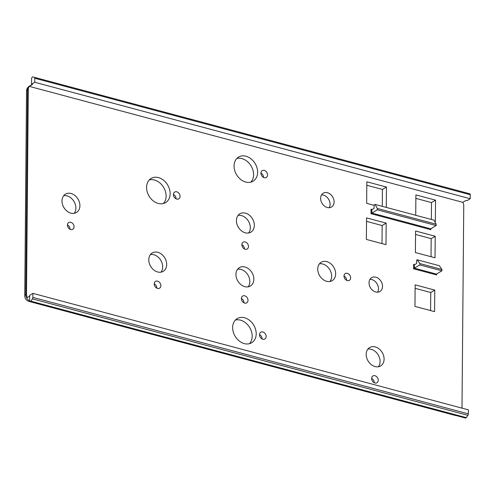 <?xml version="1.0" encoding="UTF-8"?>
<svg xmlns="http://www.w3.org/2000/svg" width="495" height="495" viewBox="0 0 495 495"><rect width="100%" height="100%" fill="white"/><g stroke="black" fill="none" stroke-linecap="round" stroke-linejoin="round"><path stroke-width="0.74" d="M370.996 213.667L430.86 229.68L430.693 228.82L371.813 213.067L371.844 209.707L371.04 209.224L370.996 213.667L377.283 209.8L377.295 208.451L436.175 224.204L433.966 220.164L375.092 204.416L377.295 208.451M371.844 209.707L374.096 208.358L374.127 204.992L375.092 204.416M29.694 296.152L27.466 297.483A5.866 4.517 -120.9 0 1 26.513 293.987L28.302 89.348A5.866 4.517 -120.9 0 1 29.31 86.377L32.528 84.453L31.544 84.193L31.593 78.829A1.466 0.736 105 0 1 32.769 76.929L34.365 77.319A1.466 0.736 105 0 1 34.372 77.319A1.466 0.736 105 0 1 34.799 78.253L470.25 194.733A1.466 0.736 -75 0 0 469.823 193.792A1.466 0.736 -75 0 0 469.817 193.792L34.378 77.319L469.823 193.792M31.544 84.193L34.761 82.269L470.213 198.743L466.995 200.667L466.018 200.407L462.8 202.331A5.866 4.517 -120.9 0 1 463.753 205.821L461.99 408.14M462.8 202.331L29.31 86.377M434.715 221.537L435.334 221.704L435.526 200.159L415.899 194.912L415.72 215.282M386.279 207.411L386.459 187.036L366.832 181.789L366.647 203.327L374.121 205.326M385.989 244.666L386.18 223.127L366.554 217.88L366.362 239.419L385.989 244.666M435.025 257.784L435.21 236.245L415.583 230.992L415.398 252.537L435.025 257.784M434.585 311.646L434.771 290.107L415.144 284.854L414.959 306.399L434.585 311.646M378.254 380.247A3.96 3.044 -120.9 0 1 376.98 382.759A3.96 3.044 -120.9 0 1 372.333 380.921A3.96 3.044 -120.9 0 1 372.914 375.959A3.96 3.044 -120.9 0 1 376.417 376.472A3.96 3.044 -120.9 0 1 378.254 380.247M74.064 226.821A3.96 3.044 -120.9 0 1 72.79 229.333A3.96 3.044 -120.9 0 1 68.143 227.496A3.96 3.044 -120.9 0 1 68.725 222.533A3.96 3.044 -120.9 0 1 72.227 223.047A3.96 3.044 -120.9 0 1 74.064 226.821M267.548 174.933A3.96 3.044 -120.9 0 1 266.273 177.445A3.96 3.044 -120.9 0 1 261.626 175.614A3.96 3.044 -120.9 0 1 262.208 170.651A3.96 3.044 -120.9 0 1 265.71 171.159A3.96 3.044 -120.9 0 1 267.548 174.933M335.66 273.853A10.704 8.236 -120.9 0 1 332.201 280.646A10.704 8.236 -120.9 0 1 319.634 275.684A10.704 8.236 -120.9 0 1 321.212 262.263A10.704 8.236 -120.9 0 1 330.679 263.649A10.704 8.236 -120.9 0 1 335.66 273.853M256.206 333.834A14.083 10.834 -120.9 0 1 251.658 342.769A14.083 10.834 -120.9 0 1 235.131 336.241A14.083 10.834 -120.9 0 1 237.204 318.601A14.083 10.834 -120.9 0 1 249.653 320.42A14.083 10.834 -120.9 0 1 256.206 333.834M79.905 205.71A10.704 8.236 -120.9 0 1 76.447 212.504A10.704 8.236 -120.9 0 1 63.88 207.541A10.704 8.236 -120.9 0 1 65.458 194.127A10.704 8.236 -120.9 0 1 74.924 195.506A10.704 8.236 -120.9 0 1 79.905 205.71M266.143 336.495A3.96 3.044 -120.9 0 1 264.862 339.007A3.96 3.044 -120.9 0 1 260.215 337.169A3.96 3.044 -120.9 0 1 260.797 332.207A3.96 3.044 -120.9 0 1 264.299 332.72A3.96 3.044 -120.9 0 1 266.143 336.495M254.325 225.374A10.704 8.236 -120.9 0 1 250.866 232.167A10.704 8.236 -120.9 0 1 238.299 227.205A10.704 8.236 -120.9 0 1 239.877 213.791A10.704 8.236 -120.9 0 1 249.344 215.17A10.704 8.236 -120.9 0 1 254.325 225.374M257.617 172.279A14.083 10.834 -120.9 0 1 253.063 181.213A14.083 10.834 -120.9 0 1 236.542 174.685A14.083 10.834 -120.9 0 1 238.615 157.039A14.083 10.834 -120.9 0 1 251.064 158.858A14.083 10.834 -120.9 0 1 257.617 172.279M160.85 285.658A3.96 3.044 -120.9 0 1 159.569 288.17A3.96 3.044 -120.9 0 1 154.923 286.333A3.96 3.044 -120.9 0 1 155.504 281.37A3.96 3.044 -120.9 0 1 159.006 281.884A3.96 3.044 -120.9 0 1 160.85 285.658M248.484 246.485A3.96 3.044 -120.9 0 1 247.203 248.997A3.96 3.044 -120.9 0 1 242.556 247.16A3.96 3.044 -120.9 0 1 243.138 242.197A3.96 3.044 -120.9 0 1 246.64 242.711A3.96 3.044 -120.9 0 1 248.484 246.485M350.627 277.85A3.96 3.044 -120.9 0 1 349.346 280.368A3.96 3.044 -120.9 0 1 344.699 278.53A3.96 3.044 -120.9 0 1 345.281 273.568A3.96 3.044 -120.9 0 1 348.783 274.082A3.96 3.044 -120.9 0 1 350.627 277.85M170.131 193.681A14.083 10.834 -120.9 0 1 165.584 202.616A14.083 10.834 -120.9 0 1 149.057 196.088A14.083 10.834 -120.9 0 1 151.13 178.441A14.083 10.834 -120.9 0 1 163.585 180.26A14.083 10.834 -120.9 0 1 170.131 193.681M382.517 286.382A8.069 6.206 -120.9 0 1 379.913 291.506A8.069 6.206 -120.9 0 1 370.446 287.762A8.069 6.206 -120.9 0 1 371.634 277.652A8.069 6.206 -120.9 0 1 378.768 278.697A8.069 6.206 -120.9 0 1 382.517 286.382M253.855 279.229A10.704 8.236 -120.9 0 1 250.396 286.023A10.704 8.236 -120.9 0 1 237.829 281.061A10.704 8.236 -120.9 0 1 239.407 267.64A10.704 8.236 -120.9 0 1 248.874 269.026A10.704 8.236 -120.9 0 1 253.855 279.229M166.685 264.547A10.704 8.236 -120.9 0 1 163.226 271.34A10.704 8.236 -120.9 0 1 150.659 266.378A10.704 8.236 -120.9 0 1 152.237 252.964A10.704 8.236 -120.9 0 1 161.71 254.35A10.704 8.236 -120.9 0 1 166.685 264.547M384.095 359.135A10.704 8.236 -120.9 0 1 380.636 365.929A10.704 8.236 -120.9 0 1 368.07 360.966A10.704 8.236 -120.9 0 1 369.647 347.552A10.704 8.236 -120.9 0 1 379.114 348.938A10.704 8.236 -120.9 0 1 384.095 359.135M180.069 196.336A3.96 3.044 -120.9 0 1 178.788 198.848A3.96 3.044 -120.9 0 1 174.141 197.016A3.96 3.044 -120.9 0 1 174.723 192.054A3.96 3.044 -120.9 0 1 178.225 192.561A3.96 3.044 -120.9 0 1 180.069 196.336M334.106 201.911A8.069 6.206 -120.9 0 1 331.502 207.034A8.069 6.206 -120.9 0 1 322.035 203.297A8.069 6.206 -120.9 0 1 323.223 193.186A8.069 6.206 -120.9 0 1 330.357 194.226A8.069 6.206 -120.9 0 1 334.106 201.911M248.014 300.335A3.96 3.044 -120.9 0 1 246.733 302.847A3.96 3.044 -120.9 0 1 242.086 301.016A3.96 3.044 -120.9 0 1 242.668 296.053A3.96 3.044 -120.9 0 1 246.17 296.561A3.96 3.044 -120.9 0 1 248.014 300.335M436.175 224.204L436.163 225.547L377.283 209.8M430.693 228.82L436.163 225.547M26.538 91.086A5.866 2.326 0.5 0 1 27.497 89.83A5.866 4.517 -120.9 0 1 29.391 86.105L29.391 86.105A5.866 5.866 0 0 0 26.538 91.086L24.75 295.732A5.866 5.866 0 0 0 29.1 301.449L29.1 301.449A5.866 2.939 -75 0 0 29.873 301.455M29.663 300.83A5.866 4.517 -120.9 0 1 25.709 294.469A5.866 2.326 -179.5 0 0 24.75 295.732M455.326 415.336A5.866 2.939 105 0 1 454.738 415.299A5.866 5.866 0 0 0 455.883 415.484M467.88 415.33L466.265 417.638L30.808 301.164A1.466 0.736 105 0 1 30.084 301.591A1.466 0.736 105 0 1 29.657 300.657L29.7 295.298L32.918 293.374L32.887 297.39A1.466 0.736 105 0 1 32.429 298.856L467.88 415.33A1.466 0.736 -75 0 0 468.338 413.863L32.887 297.39M30.808 301.164L32.429 298.856M34.761 82.269L34.799 78.253M32.918 293.374L468.375 409.848L468.338 413.863M30.084 301.591L465.535 418.071A1.466 0.736 -75 0 0 466.265 417.638M243.992 302.829A3.96 3.044 59.1 0 0 243.992 302.742A3.96 3.044 59.1 0 0 241.393 298.479M329.187 207.721A8.069 6.206 59.1 0 0 330.091 204.317A8.069 6.206 59.1 0 0 321.521 194.9M176.047 198.829A3.96 3.044 59.1 0 0 176.047 198.743A3.96 3.044 59.1 0 0 173.448 194.479M378.403 366.752A10.704 8.236 59.1 0 0 380.073 361.542A10.704 8.236 59.1 0 0 367.865 349.13M160.993 272.163A10.704 8.236 59.1 0 0 162.669 266.954A10.704 8.236 59.1 0 0 150.455 254.541M248.156 286.846A10.704 8.236 59.1 0 0 249.833 281.63A10.704 8.236 59.1 0 0 237.619 269.224M377.598 292.192A8.069 6.206 59.1 0 0 378.496 288.789A8.069 6.206 59.1 0 0 369.926 279.366M163.406 203.532A14.083 10.834 59.1 0 0 166.116 196.082A14.083 10.834 59.1 0 0 149.292 179.933M346.605 280.343A3.96 3.044 59.1 0 0 346.605 280.257A3.96 3.044 59.1 0 0 344.006 275.993M244.462 248.973A3.96 3.044 59.1 0 0 244.462 248.886A3.96 3.044 59.1 0 0 241.863 244.623M156.828 288.146A3.96 3.044 59.1 0 0 156.828 288.059A3.96 3.044 59.1 0 0 154.223 283.802M250.885 182.129A14.083 10.834 59.1 0 0 253.595 174.679A14.083 10.834 59.1 0 0 236.771 158.53M248.626 232.99A10.704 8.236 59.1 0 0 250.303 227.78A10.704 8.236 59.1 0 0 238.089 215.368M262.121 338.982A3.96 3.044 59.1 0 0 262.121 338.896A3.96 3.044 59.1 0 0 259.516 334.632M74.213 213.326A10.704 8.236 59.1 0 0 75.883 208.117A10.704 8.236 59.1 0 0 63.676 195.704M249.474 343.685A14.083 10.834 59.1 0 0 252.184 336.241A14.083 10.834 59.1 0 0 235.366 320.086M329.967 281.469A10.704 8.236 59.1 0 0 331.644 276.253A10.704 8.236 59.1 0 0 319.43 263.847M263.526 177.42A3.96 3.044 59.1 0 0 263.532 177.34A3.96 3.044 59.1 0 0 260.927 173.077M70.043 229.309A3.96 3.044 59.1 0 0 70.049 229.222A3.96 3.044 59.1 0 0 67.444 224.959M374.232 382.734A3.96 3.044 59.1 0 0 374.239 382.647A3.96 3.044 59.1 0 0 371.634 378.39M430.594 310.575L430.755 292.508L415.119 288.325M431.034 256.713L431.188 238.646L415.553 234.463M381.998 243.602L382.159 225.534L366.523 221.352M382.289 206.341L382.437 189.443L366.801 185.26M431.355 219.464L431.504 202.566L415.868 198.384M417.211 259.788L419.865 263.563L441.942 269.466L439.288 265.697L417.211 259.788L416.691 260.098L416.666 263.464L414.414 264.813L413.603 264.336L413.566 268.779L436.627 274.948L436.633 273.983M436.627 274.948L436.46 274.082L441.93 270.815L441.942 269.466M419.865 263.563L419.853 264.912L441.93 270.815M436.46 274.082L414.383 268.179L413.566 268.779M414.414 264.813L414.383 268.179L419.853 264.912M470.213 198.743L470.25 194.733M435.526 200.159L431.504 202.566M386.459 187.036L382.437 189.443M386.18 223.127L382.159 225.534M435.21 236.245L431.188 238.646M434.771 290.107L430.755 292.508M372.147 209.521L371.04 209.224M430.86 229.68L430.867 228.715M414.717 264.633L413.603 264.336M26.513 293.987L25.709 294.469L27.497 89.83L28.302 89.348M32.268 84.385L29.391 86.105M454.738 415.299L29.1 301.449"/></g></svg>
